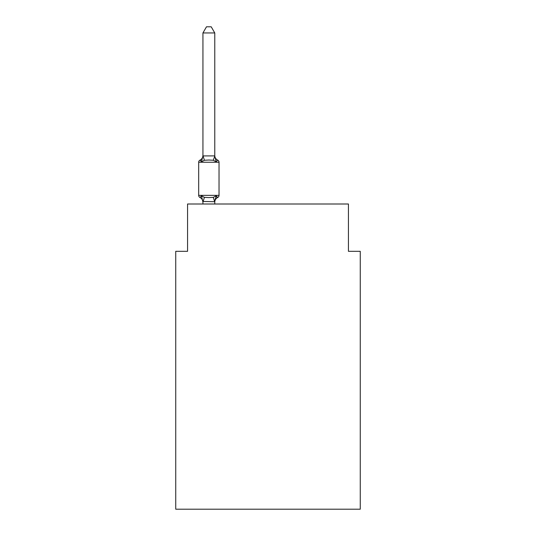 <?xml version="1.0" encoding="UTF-8"?>
<svg xmlns="http://www.w3.org/2000/svg" width="536" height="536" viewBox="0 0 536 536"><rect width="100%" height="100%" fill="white"/><g stroke="black" fill="none" stroke-linecap="round" stroke-linejoin="round"><path stroke-width="0.8" d="M360.266 509.2L360.266 251.324L348.44 251.324L348.44 204.002L187.56 204.002L187.56 251.324L175.734 251.324L175.734 509.2L360.266 509.2M216.249 195.828L217.696 197.496L216.249 195.828L217.696 197.496L216.249 195.828L217.696 197.496L216.249 195.828L217.696 197.496L216.249 195.828L217.696 197.496L216.249 195.828L217.696 197.496L216.249 195.828L217.696 197.496L216.249 195.828L217.696 197.496L216.249 195.828L217.696 197.496L216.249 195.828L214.769 201.69L202.936 201.476L202.936 202.173A5.206 5.206 0 0 0 200.008 197.496A2.365 2.365 0 0 1 198.682 195.365A2.365 2.365 0 0 0 200.008 197.496L201.462 195.828L200.008 197.496A2.365 2.365 0 0 1 198.682 195.365A2.365 2.365 0 0 0 200.008 197.496L201.462 195.828L200.008 197.496A2.365 2.365 0 0 1 198.682 195.365A2.365 2.365 0 0 0 200.008 197.496A2.365 2.365 0 0 1 198.682 195.365A2.365 2.365 0 0 0 200.008 197.496A2.365 2.365 0 0 1 198.682 195.365A2.365 2.365 0 0 0 200.008 197.496A2.365 2.365 0 0 1 198.682 195.365A2.365 2.365 0 0 0 200.008 197.496A2.365 2.365 0 0 1 198.682 195.365A2.365 2.365 0 0 0 200.008 197.496A2.365 2.365 0 0 1 198.682 195.365A2.365 2.365 0 0 0 200.008 197.496A2.365 2.365 0 0 1 198.682 195.365A2.365 2.365 0 0 0 200.008 197.496A2.365 2.365 0 0 1 198.682 195.365A2.365 2.365 0 0 0 200.008 197.496A2.365 2.365 0 0 1 198.682 195.365A2.365 2.365 0 0 0 200.008 197.496A2.365 2.365 0 0 1 198.682 195.365A2.365 2.365 0 0 0 200.008 197.496A2.365 2.365 0 0 1 198.682 195.365A2.365 2.365 0 0 0 200.008 197.496A2.365 2.365 0 0 1 198.682 195.365A2.365 2.365 0 0 0 200.008 197.496A2.365 2.365 0 0 1 198.682 195.365A2.365 2.365 0 0 0 200.008 197.496A2.365 2.365 0 0 1 198.682 195.365A2.365 2.365 0 0 0 200.008 197.496A2.365 2.365 0 0 1 198.682 195.365A2.365 2.365 0 0 0 200.008 197.496A2.365 2.365 0 0 1 198.682 195.365A2.365 2.365 0 0 0 200.008 197.496L201.462 195.828L200.008 197.496L201.462 195.828L200.008 197.496L201.462 195.828L200.008 197.496L201.462 195.828L200.008 197.496L201.462 195.828L200.008 197.496L201.462 195.828L200.008 197.496L201.462 195.828L200.008 197.496L201.462 195.828L200.008 197.496L201.462 195.828L204.417 197.355L208.852 197.59L213.288 197.355L216.249 195.828L217.696 197.496L217.02 197.168M214.769 32.951L202.936 32.951L206.487 26.8L211.218 26.8L214.769 32.951L214.769 156.137L216.249 161.785L217.696 160.117L216.249 161.785L217.696 160.117L216.249 161.785L217.696 160.117L216.249 161.785L217.696 160.117L216.249 161.785L217.696 160.117L216.249 161.785L217.696 160.117L216.249 161.785L217.696 160.117L216.249 161.785L217.696 160.117L216.249 161.785L217.696 160.117L216.249 161.785L217.696 160.117L216.249 161.785L217.696 160.117L216.249 161.785L217.696 160.117L216.249 161.785L217.696 160.117L216.249 161.785L217.696 160.117L216.249 161.785L217.696 160.117L216.249 161.785L217.696 160.117L216.249 161.785L217.696 160.117L216.249 161.785L213.288 160.264L208.852 160.023L204.417 160.264L201.462 161.785L200.008 160.117A2.365 2.365 0 0 0 198.682 162.247A2.365 2.365 0 0 1 200.008 160.117L200.685 160.445L200.008 160.117A2.365 2.365 0 0 0 198.682 162.247A2.365 2.365 0 0 1 200.008 160.117A2.365 2.365 0 0 0 198.682 162.247A2.365 2.365 0 0 1 200.008 160.117L200.685 160.445L200.008 160.117A2.365 2.365 0 0 0 198.682 162.247A2.365 2.365 0 0 1 200.008 160.117A2.365 2.365 0 0 0 198.682 162.247A2.365 2.365 0 0 1 200.008 160.117L200.685 160.445L200.008 160.117A2.365 2.365 0 0 0 198.682 162.247A2.365 2.365 0 0 1 200.008 160.117A2.365 2.365 0 0 0 198.682 162.247A2.365 2.365 0 0 1 200.008 160.117L200.685 160.445L200.008 160.117A2.365 2.365 0 0 0 198.682 162.247A2.365 2.365 0 0 1 200.008 160.117A2.365 2.365 0 0 0 198.682 162.247A2.365 2.365 0 0 1 200.008 160.117L200.685 160.445L200.008 160.117A2.365 2.365 0 0 0 198.682 162.247A2.365 2.365 0 0 1 200.008 160.117A2.365 2.365 0 0 0 198.682 162.247A2.365 2.365 0 0 1 200.008 160.117L200.685 160.445L200.008 160.117A2.365 2.365 0 0 0 198.682 162.247A2.365 2.365 0 0 1 200.008 160.117A2.365 2.365 0 0 0 198.682 162.247A2.365 2.365 0 0 1 200.008 160.117L200.685 160.445L200.008 160.117A2.365 2.365 0 0 0 198.682 162.247A2.365 2.365 0 0 1 200.008 160.117A2.365 2.365 0 0 0 198.682 162.247A2.365 2.365 0 0 1 200.008 160.117L200.685 160.445L200.008 160.117A2.365 2.365 0 0 0 198.682 162.247A2.365 2.365 0 0 1 200.008 160.117A2.365 2.365 0 0 0 198.682 162.247A2.365 2.365 0 0 1 200.008 160.117L200.685 160.445M214.769 156.137L213.288 160.264M214.769 201.476L215.325 198.695L214.769 201.476M200.008 160.117L201.462 161.785L200.008 160.117A2.365 2.365 0 0 0 198.682 162.247A2.365 2.365 0 0 1 200.008 160.117L201.462 161.785L200.008 160.117A5.206 5.206 0 0 0 202.936 155.44M216.249 161.785L217.696 160.117A2.365 2.365 0 0 1 219.03 162.247L219.03 195.365A2.365 2.365 0 0 1 217.696 197.496A5.206 5.206 0 0 0 214.769 202.173M219.03 162.247L198.682 162.247L198.682 195.365L219.03 195.365M202.936 32.951L202.936 155.922L214.675 155.896M201.462 161.785L202.936 155.922M214.769 204.002L214.769 201.69M202.936 204.002L202.936 201.69M201.462 195.828L202.936 202.173M214.769 155.44A5.206 5.206 0 0 0 217.696 160.117M204.417 197.355L203.037 201.724M213.288 197.355L214.675 201.724M203.037 155.896L204.417 160.264"/></g></svg>
